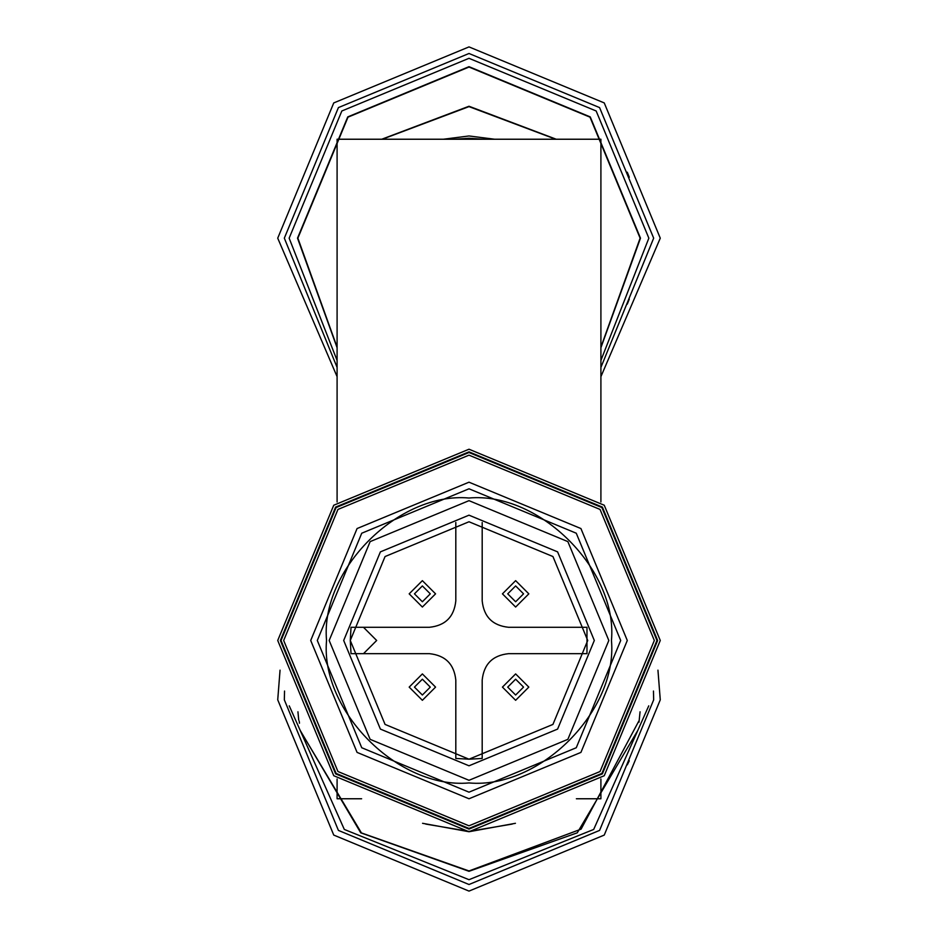 <?xml version="1.0" encoding="UTF-8"?>
<svg xmlns="http://www.w3.org/2000/svg" width="938" height="938" viewBox="0 0 938 938"><rect width="100%" height="100%" fill="white"/><g stroke="black" fill="none" stroke-linecap="round" stroke-linejoin="round"><path stroke-width="1.41" d="M600.906 376.666L660.27 238.17L604.248 102.922L469 46.9L333.752 102.922L277.73 238.158M277.73 238.17L337.094 376.666M600.906 367.403L653.669 238.17L599.581 107.589L469 53.489L338.419 107.589L284.331 238.158M284.331 238.17L337.094 367.403M627.288 304.123L629.281 299.105L627.288 303.197M629.292 177.235L627.288 172.217L629.281 177.223M627.288 173.131L627.288 172.217L627.288 173.131M600.906 347.728L640.478 238.17L590.248 116.91L469 66.68L347.752 116.91L297.522 238.158M297.522 238.17L337.094 347.728M556.246 139.234L469 106.252L381.754 139.234M660.27 699.83L657.948 670.154M280.052 670.154L277.73 699.83L333.752 835.078L469 891.1L604.248 835.078L660.27 699.842M653.669 699.83L653.458 691.048M284.542 691.048L284.331 699.83L338.419 830.411L469 884.511L599.581 830.411L653.669 699.842M629.281 760.777L627.288 764.869M297.944 711.79L298.718 720.079M300.312 730.62L360.731 832.815L469 871.308L577.269 832.815L637.688 730.62M639.013 722.178L640.056 711.79M422.569 823.306L469 831.736L515.431 823.306M576.366 798.766L600.906 798.766L600.906 778.986M600.906 501.982L600.906 139.234L337.094 139.234L337.094 501.982M337.094 778.986L337.094 798.766L361.634 798.766M363.475 627.288L376.666 640.478L363.475 653.669L351.023 653.669L350.284 640.478L351.023 627.288L429.428 627.288C445.339 625.611 454.133 616.817 455.809 600.906L455.809 522.501M587.716 640.478L552.939 724.417L469 759.194L385.061 724.417L350.284 640.478L385.061 556.539L469 521.763L552.939 556.539L587.716 640.478M508.572 653.669C492.661 655.345 483.867 664.139 482.191 680.05C483.867 664.139 492.661 655.345 508.572 653.669L586.977 653.669L586.977 627.288L508.572 627.288C492.661 625.611 483.867 616.817 482.191 600.906C483.867 616.817 492.661 625.611 508.572 627.288M455.809 680.05C454.133 664.139 445.339 655.345 429.428 653.669C445.339 655.345 454.133 664.139 455.809 680.05L455.809 758.455L469 759.194L482.191 758.455L482.191 680.05M482.191 522.501L482.191 600.906M455.809 600.906C454.133 616.817 445.339 625.611 429.428 627.288M429.428 653.669L363.475 653.669M422.37 700.299L435.56 687.108L422.37 673.918L409.179 687.108L422.37 700.299M422.37 607.038L435.56 593.848L422.37 580.657L409.179 593.848L422.37 607.038M515.63 700.299L528.821 687.108L515.63 673.918L502.44 687.108L515.63 700.299M515.63 607.038L528.821 593.848L515.63 580.657L502.44 593.848L515.63 607.038M594.317 640.478L557.606 729.084L469 765.795L380.394 729.084L343.683 640.478L380.394 551.872L469 515.173L557.606 551.872L594.317 640.478M608.821 640.478L567.865 739.343L469 780.299L370.135 739.343L329.179 640.478L370.135 541.613L469 500.658L567.865 541.613L608.821 640.478M611.459 640.478C617.825 710.957 539.479 789.304 469 782.937C398.521 789.304 320.175 710.957 326.541 640.478C320.175 569.999 398.521 491.653 469 498.019C539.479 491.653 617.825 569.999 611.459 640.478M620.698 640.478L576.26 747.738L469 792.176L361.74 747.738L317.302 640.478L361.74 533.218L469 488.792L576.26 533.218L620.698 640.478M627.288 640.478L580.927 752.405L469 798.766L357.073 752.405L310.713 640.478L357.073 528.551L469 482.191L580.927 528.551L627.288 640.478M654.325 640.478L600.05 771.528L469 825.803L337.95 771.528L283.675 640.478L337.95 509.428L469 455.153L600.05 509.428L654.325 640.478M656.963 640.478L601.915 773.393L469 828.442L336.085 773.393L281.037 640.478L336.085 507.564L469 452.515L601.915 507.564L656.963 640.478M657.632 640.478L602.384 773.862L469 829.11L335.616 773.862L280.368 640.478L335.616 507.095L469 451.858L602.384 507.095L657.632 640.478M660.27 640.478L604.248 775.726L469 831.748L333.752 775.726L277.73 640.478L333.752 505.23L469 449.22L604.248 505.23L660.27 640.478M600.906 360.426L648.85 238.17L596.169 110.989L469 58.308L341.831 110.989L289.15 238.158M289.15 238.17L337.094 360.426M600.906 347.177L640.126 238.17L590.002 117.156L469 67.044L347.998 117.156L297.874 238.158M297.874 238.17L337.094 347.177M555.718 139.234L469 106.615L382.282 139.234M494.666 139.234L469 135.963L443.334 139.234M483.035 139.234L469 138.238L454.965 139.234M289.244 705.833L344.316 829.45L469 879.692L593.684 829.45L648.756 705.833M299.199 721.099L299.48 723.186M300.852 731.628L361.423 832.921L469 870.956L581.091 829.145L638.801 721.099M425.77 824.08L469 831.385L512.23 824.08M414.455 687.108L422.37 679.194L430.284 687.108L422.37 695.023L414.455 687.108M414.455 593.848L422.37 585.933L430.284 593.848L422.37 601.762L414.455 593.848M507.716 687.108L515.63 679.194L523.545 687.108L515.63 695.023L507.716 687.108M507.716 593.848L515.63 585.933L523.545 593.848L515.63 601.762L507.716 593.848"/></g></svg>
